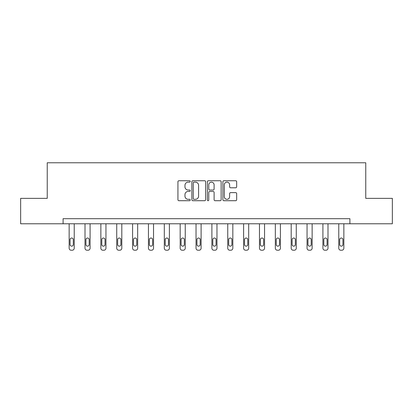 <?xml version="1.0" encoding="UTF-8"?>
<svg xmlns="http://www.w3.org/2000/svg" width="413" height="413" viewBox="0 0 413 413"><rect width="100%" height="100%" fill="white"/><g stroke="black" fill="none" stroke-linecap="round" stroke-linejoin="round"><path stroke-width="0.62" d="M190.233 181.452A0.697 0.697 0 0 0 189.536 180.749L178.932 180.749A0.996 0.996 0 0 0 177.936 181.751L177.936 199.711A0.996 0.996 0 0 0 178.932 200.713L189.536 200.713A0.697 0.697 0 0 0 190.233 200.011A0.697 0.697 0 0 0 189.536 199.314L188.163 199.314A3.196 3.196 0 0 1 184.967 196.118L184.967 194.621A3.196 3.196 0 0 1 188.163 191.431L189.536 191.431A0.697 0.697 0 0 0 190.233 190.734A0.697 0.697 0 0 0 189.536 190.032L188.163 190.032A3.196 3.196 0 0 1 184.967 186.841L184.967 185.344A3.196 3.196 0 0 1 188.163 182.148L189.536 182.148A0.697 0.697 0 0 0 190.233 181.452M235.663 187.786A0.996 0.996 0 0 0 236.664 186.79L236.664 181.751A0.996 0.996 0 0 0 235.663 180.749L223.887 180.749A0.996 0.996 0 0 0 222.891 181.751L222.891 199.711A0.996 0.996 0 0 0 223.887 200.713L235.663 200.713A0.996 0.996 0 0 0 236.664 199.711L236.664 193.625A0.996 0.996 0 0 0 235.663 192.628L230.624 192.628A0.996 0.996 0 0 0 229.628 193.625L229.628 196.645A2.669 2.669 0 0 1 226.959 199.314A2.669 2.669 0 0 1 224.29 196.645L224.29 184.817A2.669 2.669 0 0 1 226.959 182.148A2.669 2.669 0 0 1 229.628 184.817L229.628 186.79A0.996 0.996 0 0 0 230.624 187.786L235.663 187.786M63.096 223.774L20.65 223.774L20.65 198.359L47.237 198.359L47.237 162.774L365.763 162.774L365.763 198.359L392.35 198.359L392.35 223.774L349.904 223.774L349.904 218.689L63.096 218.689L63.096 223.774L349.904 223.774M205.628 181.751A0.996 0.996 0 0 0 204.631 180.749L192.856 180.749A0.996 0.996 0 0 0 191.854 181.751L191.854 199.711A0.996 0.996 0 0 0 192.856 200.713L204.631 200.713A0.996 0.996 0 0 0 205.628 199.711L205.628 181.751M208.369 180.749L220.144 180.749A0.996 0.996 0 0 1 221.146 181.751L221.146 199.711A0.996 0.996 0 0 1 220.144 200.713L215.106 200.713A0.996 0.996 0 0 1 214.11 199.711L214.11 192.427A0.996 0.996 0 0 0 213.113 191.431L209.768 191.431A0.996 0.996 0 0 0 208.771 192.427L208.771 200.011A0.697 0.697 0 0 1 208.069 200.713A0.697 0.697 0 0 1 207.372 200.011L207.372 181.751A0.996 0.996 0 0 1 208.369 180.749M193.95 182.148A0.697 0.697 0 0 0 193.253 182.845L193.253 198.617A0.697 0.697 0 0 0 193.95 199.314L195.395 199.314A3.196 3.196 0 0 0 198.591 196.118L198.591 185.344A3.196 3.196 0 0 0 195.395 182.148L193.95 182.148M214.11 184.869A2.669 2.669 0 0 0 211.441 182.2A2.669 2.669 0 0 0 208.771 184.869L208.771 189.035A0.996 0.996 0 0 0 209.768 190.032L213.113 190.032A0.996 0.996 0 0 0 214.11 189.035L214.11 184.869M74.232 223.774L74.232 248.192A2.034 2.034 0 0 1 72.198 250.226L71.181 250.226A2.034 2.034 0 0 1 69.147 248.192L69.147 223.774M73.313 244.532L73.313 239.654A1.626 1.626 0 0 0 71.686 238.027A1.626 1.626 0 0 0 70.06 239.654L70.06 244.532A1.626 1.626 0 0 0 71.686 246.158A1.626 1.626 0 0 0 73.313 244.532M90.091 223.774L90.091 248.192A2.034 2.034 0 0 1 88.057 250.226L87.04 250.226A2.034 2.034 0 0 1 85.006 248.192L85.006 223.774M89.177 244.532L89.177 239.654A1.626 1.626 0 0 0 87.546 238.027A1.626 1.626 0 0 0 85.919 239.654L85.919 244.532A1.626 1.626 0 0 0 87.546 246.158A1.626 1.626 0 0 0 89.177 244.532M105.95 223.774L105.95 248.192A2.034 2.034 0 0 1 103.916 250.226L102.899 250.226A2.034 2.034 0 0 1 100.865 248.192L100.865 223.774M105.036 244.532L105.036 239.654A1.626 1.626 0 0 0 103.41 238.027A1.626 1.626 0 0 0 101.784 239.654L101.784 244.532A1.626 1.626 0 0 0 103.41 246.158A1.626 1.626 0 0 0 105.036 244.532M121.809 223.774L121.809 248.192A2.034 2.034 0 0 1 119.775 250.226L118.758 250.226A2.034 2.034 0 0 1 116.729 248.192L116.729 223.774M120.895 244.532L120.895 239.654A1.626 1.626 0 0 0 119.269 238.027A1.626 1.626 0 0 0 117.643 239.654L117.643 244.532A1.626 1.626 0 0 0 119.269 246.158A1.626 1.626 0 0 0 120.895 244.532M137.668 223.774L137.668 248.192A2.034 2.034 0 0 1 135.64 250.226L134.623 250.226A2.034 2.034 0 0 1 132.588 248.192L132.588 223.774M136.755 244.532L136.755 239.654A1.626 1.626 0 0 0 135.128 238.027A1.626 1.626 0 0 0 133.502 239.654L133.502 244.532A1.626 1.626 0 0 0 135.128 246.158A1.626 1.626 0 0 0 136.755 244.532M153.533 223.774L153.533 248.192A2.034 2.034 0 0 1 151.499 250.226L150.482 250.226A2.034 2.034 0 0 1 148.448 248.192L148.448 223.774M152.614 244.532L152.614 239.654A1.626 1.626 0 0 0 150.988 238.027A1.626 1.626 0 0 0 149.361 239.654L149.361 244.532A1.626 1.626 0 0 0 150.988 246.158A1.626 1.626 0 0 0 152.614 244.532M169.392 223.774L169.392 248.192A2.034 2.034 0 0 1 167.358 250.226L166.341 250.226A2.034 2.034 0 0 1 164.307 248.192L164.307 223.774M168.478 244.532L168.478 239.654A1.626 1.626 0 0 0 166.847 238.027A1.626 1.626 0 0 0 165.221 239.654L165.221 244.532A1.626 1.626 0 0 0 166.847 246.158A1.626 1.626 0 0 0 168.478 244.532M185.251 223.774L185.251 248.192A2.034 2.034 0 0 1 183.217 250.226L182.2 250.226A2.034 2.034 0 0 1 180.166 248.192L180.166 223.774M184.337 244.532L184.337 239.654A1.626 1.626 0 0 0 182.711 238.027A1.626 1.626 0 0 0 181.085 239.654L181.085 244.532A1.626 1.626 0 0 0 182.711 246.158A1.626 1.626 0 0 0 184.337 244.532M201.11 223.774L201.11 248.192A2.034 2.034 0 0 1 199.076 250.226L198.059 250.226A2.034 2.034 0 0 1 196.03 248.192L196.03 223.774M200.197 244.532L200.197 239.654A1.626 1.626 0 0 0 198.57 238.027A1.626 1.626 0 0 0 196.944 239.654L196.944 244.532A1.626 1.626 0 0 0 198.57 246.158A1.626 1.626 0 0 0 200.197 244.532M216.97 223.774L216.97 248.192A2.034 2.034 0 0 1 214.941 250.226L213.924 250.226A2.034 2.034 0 0 1 211.89 248.192L211.89 223.774M216.056 244.532L216.056 239.654A1.626 1.626 0 0 0 214.43 238.027A1.626 1.626 0 0 0 212.803 239.654L212.803 244.532A1.626 1.626 0 0 0 214.43 246.158A1.626 1.626 0 0 0 216.056 244.532M232.834 223.774L232.834 248.192A2.034 2.034 0 0 1 230.8 250.226L229.783 250.226A2.034 2.034 0 0 1 227.749 248.192L227.749 223.774M231.915 244.532L231.915 239.654A1.626 1.626 0 0 0 230.289 238.027A1.626 1.626 0 0 0 228.663 239.654L228.663 244.532A1.626 1.626 0 0 0 230.289 246.158A1.626 1.626 0 0 0 231.915 244.532M248.693 223.774L248.693 248.192A2.034 2.034 0 0 1 246.659 250.226L245.642 250.226A2.034 2.034 0 0 1 243.608 248.192L243.608 223.774M247.779 244.532L247.779 239.654A1.626 1.626 0 0 0 246.153 238.027A1.626 1.626 0 0 0 244.522 239.654L244.522 244.532A1.626 1.626 0 0 0 246.153 246.158A1.626 1.626 0 0 0 247.779 244.532M264.552 223.774L264.552 248.192A2.034 2.034 0 0 1 262.518 250.226L261.501 250.226A2.034 2.034 0 0 1 259.467 248.192L259.467 223.774M263.639 244.532L263.639 239.654A1.626 1.626 0 0 0 262.012 238.027A1.626 1.626 0 0 0 260.386 239.654L260.386 244.532A1.626 1.626 0 0 0 262.012 246.158A1.626 1.626 0 0 0 263.639 244.532M280.412 223.774L280.412 248.192A2.034 2.034 0 0 1 278.377 250.226L277.36 250.226A2.034 2.034 0 0 1 275.332 248.192L275.332 223.774M279.498 244.532L279.498 239.654A1.626 1.626 0 0 0 277.872 238.027A1.626 1.626 0 0 0 276.245 239.654L276.245 244.532A1.626 1.626 0 0 0 277.872 246.158A1.626 1.626 0 0 0 279.498 244.532M296.271 223.774L296.271 248.192A2.034 2.034 0 0 1 294.242 250.226L293.225 250.226A2.034 2.034 0 0 1 291.191 248.192L291.191 223.774M295.357 244.532L295.357 239.654A1.626 1.626 0 0 0 293.731 238.027A1.626 1.626 0 0 0 292.105 239.654L292.105 244.532A1.626 1.626 0 0 0 293.731 246.158A1.626 1.626 0 0 0 295.357 244.532M312.135 223.774L312.135 248.192A2.034 2.034 0 0 1 310.101 250.226L309.084 250.226A2.034 2.034 0 0 1 307.05 248.192L307.05 223.774M311.216 244.532L311.216 239.654A1.626 1.626 0 0 0 309.59 238.027A1.626 1.626 0 0 0 307.964 239.654L307.964 244.532A1.626 1.626 0 0 0 309.59 246.158A1.626 1.626 0 0 0 311.216 244.532M327.994 223.774L327.994 248.192A2.034 2.034 0 0 1 325.96 250.226L324.943 250.226A2.034 2.034 0 0 1 322.909 248.192L322.909 223.774M327.081 244.532L327.081 239.654A1.626 1.626 0 0 0 325.454 238.027A1.626 1.626 0 0 0 323.823 239.654L323.823 244.532A1.626 1.626 0 0 0 325.454 246.158A1.626 1.626 0 0 0 327.081 244.532M343.853 223.774L343.853 248.192A2.034 2.034 0 0 1 341.819 250.226L340.802 250.226A2.034 2.034 0 0 1 338.768 248.192L338.768 223.774M342.94 244.532L342.94 239.654A1.626 1.626 0 0 0 341.314 238.027A1.626 1.626 0 0 0 339.687 239.654L339.687 244.532A1.626 1.626 0 0 0 341.314 246.158A1.626 1.626 0 0 0 342.94 244.532"/></g></svg>
